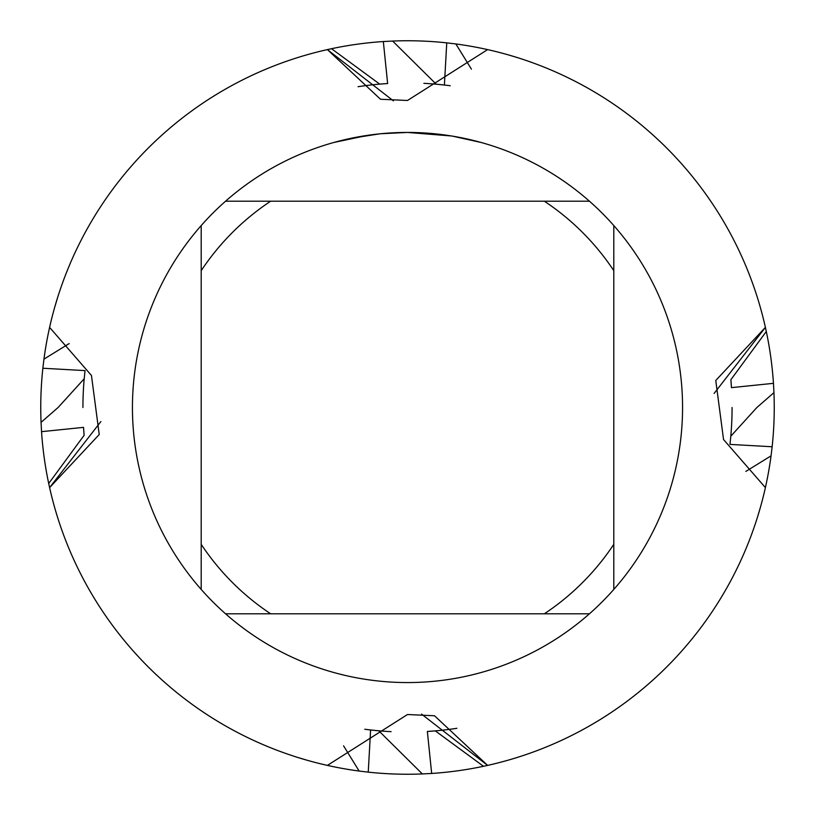 <?xml version="1.0" encoding="UTF-8"?>
<svg xmlns="http://www.w3.org/2000/svg" width="815" height="815" viewBox="0 0 815 815"><rect width="100%" height="100%" fill="white"/><g stroke="black" fill="none" stroke-linecap="round" stroke-linejoin="round"><path stroke-width="1.22" d="M451.479 135.973L407.5 132.438L415.956 132.57M416.547 132.59L430.381 133.395M433.906 133.711L439.03 134.251M401.622 132.499L407.5 132.438A275.062 275.062 0 0 1 589.439 613.797A275.062 275.062 0 0 1 201.203 589.439A275.062 275.062 0 0 1 201.203 225.561L201.203 589.439M404.556 132.458L410.016 132.448M419.735 132.713L423.464 132.896M452.641 136.166L481.064 142.462M327.386 765.397A366.75 366.75 0 0 1 49.603 487.615L100.887 421.559L49.603 487.615L48.706 483.499L84.118 435.302L83.538 427.366L41.545 431.665L41.056 422.364L58.099 407.51L84.2 378.781L85.035 370.601L42.859 368.248L43.949 359.14A366.75 366.75 0 0 1 49.603 327.396L91.453 375.46L99.236 434.517L49.603 487.615A366.75 366.75 0 0 0 359.14 771.051A366.75 366.75 0 0 1 327.396 765.397L407.5 714.521L434.517 715.764L487.615 765.397L421.559 714.113L487.615 765.397L483.499 766.294L435.302 730.882L427.366 731.462L431.665 773.455L422.364 773.944A366.75 366.75 0 0 1 368.248 772.141L359.14 771.051L343.584 745.847M765.397 487.604A366.75 366.75 0 0 0 771.051 455.86A366.75 366.75 0 0 1 765.397 487.604A366.75 366.75 0 0 0 771.051 455.86A366.75 366.75 0 0 1 765.397 487.604L765.397 487.604A366.75 366.75 0 0 1 487.615 765.397A366.75 366.75 0 0 0 765.397 487.615L723.547 439.54L715.764 380.483L765.397 327.386L714.113 393.441L765.397 327.386L766.294 331.501L730.882 379.698L731.462 387.634L773.455 383.335L773.944 392.636L756.901 407.49L730.8 436.219L729.965 444.399L772.141 446.752L771.051 455.86L745.847 471.416M487.615 49.603A366.75 366.75 0 0 1 765.397 327.386A366.75 366.75 0 0 0 487.615 49.603L407.5 100.479L380.483 99.236L327.386 49.603L393.441 100.887L327.386 49.603L331.501 48.706L379.698 84.118L387.634 83.538L383.335 41.545L392.636 41.056L436.219 84.2L444.399 85.035L446.752 42.859L455.86 43.949A366.75 366.75 0 0 1 487.604 49.603L487.604 49.603A366.75 366.75 0 0 0 455.86 43.949L471.416 69.153M379.576 133.854L350.552 138.397M389.356 133.039L398.545 132.58M333.946 142.452L367.932 135.3M370.244 134.974L376.561 134.18M383.366 133.497L387.308 133.181M388.317 133.11L389.855 133.008M589.439 201.203L225.561 201.203A275.062 275.062 0 0 1 407.5 132.438L380.748 133.742M49.603 327.396A366.75 366.75 0 0 0 43.949 359.14A366.75 366.75 0 0 1 327.386 49.603A366.75 366.75 0 0 0 43.949 359.14L69.153 343.584M225.561 613.797L270.662 613.797A247.556 247.556 0 0 1 201.203 544.339M270.662 613.797L589.439 613.797M613.797 589.439L613.797 544.339A247.556 247.556 0 0 1 544.339 613.797M613.797 544.339L613.797 225.561M544.339 201.203A247.556 247.556 0 0 1 613.797 270.662M201.203 270.662A247.556 247.556 0 0 1 270.662 201.203M201.203 225.561A275.062 275.062 0 0 1 225.561 201.203M731.014 381.277A324.574 324.574 0 0 1 731.462 387.634A324.574 324.574 0 0 0 730.984 380.962M773.455 383.325A366.75 366.75 0 0 1 773.455 383.335A366.75 366.75 0 0 0 766.294 331.501M773.944 392.636A366.75 366.75 0 0 1 772.141 446.752M41.056 422.364A366.75 366.75 0 0 1 42.859 368.248M392.636 41.056A366.75 366.75 0 0 1 446.752 42.859M431.675 773.455A366.75 366.75 0 0 1 431.665 773.455A366.75 366.75 0 0 0 483.499 766.294M82.926 407.5A324.574 324.574 0 0 1 84.2 378.781A324.574 324.574 0 0 0 83.344 391.119M508.417 54.911L517.219 57.549M545.072 67.533L541.578 66.137M422.364 773.944L378.781 730.8L370.601 729.965L368.248 772.141M306.583 760.089L297.781 757.451M269.928 747.467L273.422 748.863M54.911 306.583L57.549 297.781M67.533 269.928L66.137 273.422M760.089 508.417L757.451 517.219M747.467 545.072L748.863 541.578M391.119 731.656A324.574 324.574 0 0 1 364.804 729.252A324.574 324.574 0 0 0 378.781 730.8M423.882 83.344A324.574 324.574 0 0 1 450.196 85.748A324.574 324.574 0 0 0 436.219 84.2M731.656 423.882A324.574 324.574 0 0 1 730.8 436.219A324.574 324.574 0 0 0 732.074 407.5M435.302 730.882A324.574 324.574 0 0 1 427.366 731.462A324.574 324.574 0 0 0 456.92 728.294A324.574 324.574 0 0 1 427.366 731.462A324.574 324.574 0 0 0 456.92 728.294M379.698 84.118A324.574 324.574 0 0 1 387.634 83.538A324.574 324.574 0 0 0 358.08 86.706A324.574 324.574 0 0 1 387.634 83.538A324.574 324.574 0 0 0 358.08 86.706M433.723 731.014A324.574 324.574 0 0 1 427.366 731.462A324.574 324.574 0 0 0 433.723 731.014A324.574 324.574 0 0 1 427.366 731.462A324.574 324.574 0 0 0 434.038 730.984M381.277 83.986A324.574 324.574 0 0 1 387.634 83.538A324.574 324.574 0 0 0 381.277 83.986A324.574 324.574 0 0 1 387.634 83.538A324.574 324.574 0 0 0 380.962 84.016M41.545 431.675A366.75 366.75 0 0 1 41.545 431.665A366.75 366.75 0 0 0 48.706 483.499M383.325 41.545A366.75 366.75 0 0 1 383.335 41.545A366.75 366.75 0 0 0 331.501 48.706M83.986 433.723A324.574 324.574 0 0 1 83.538 427.366A324.574 324.574 0 0 0 84.016 434.038"/></g></svg>
